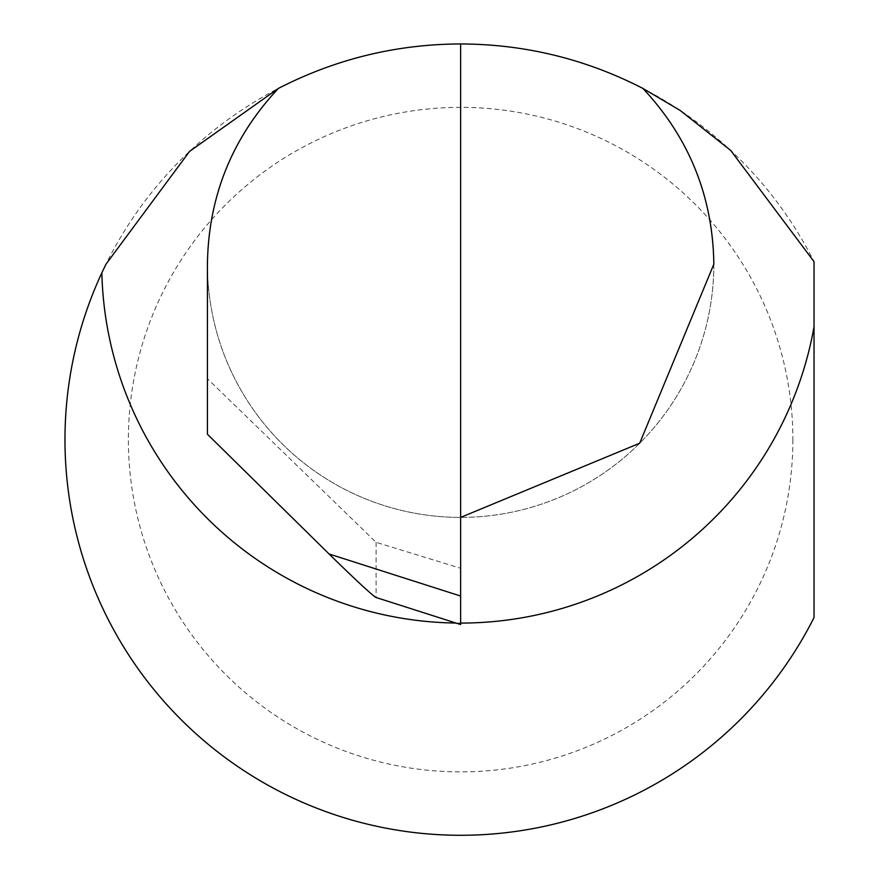 <?xml version="1.0" encoding="UTF-8"?>
<svg xmlns="http://www.w3.org/2000/svg" width="879" height="879" viewBox="0 0 879 879"><rect width="100%" height="100%" fill="white"/><g stroke="black" fill="none" stroke-linecap="round" stroke-linejoin="round"><path stroke-width="0.66" stroke-dasharray="4.39 3.3" d="M460.64 624.54L375.904 597.445M460.64 43.95L460.64 517.401A253.207 253.207 0 0 1 278.346 88.438M207.422 264.183A253.207 253.207 0 0 0 460.64 517.401A253.207 253.207 0 0 0 642.923 88.438A253.207 253.207 0 0 1 460.64 517.401A253.207 253.207 0 0 1 207.422 264.183L207.422 378.684L376.091 542.321L460.64 568.284L460.64 624.42M792.891 439.621A332.262 332.262 0 0 1 460.64 771.872A332.262 332.262 0 0 1 128.378 439.621A332.262 332.262 0 0 1 460.64 107.359A332.262 332.262 0 0 1 792.891 439.621M814.031 439.621L814.031 617.563A395.671 395.671 0 0 1 64.969 439.621A395.671 395.671 0 0 1 814.031 261.667L814.031 439.621M460.64 517.401L460.64 568.284M207.422 378.684L207.422 434.226M376.091 542.321L376.091 597.379M460.64 623.079A358.885 358.885 0 0 1 455.97 623.046"/><path stroke-width="1.32" d="M278.346 88.438C335.547 59.025 396.308 44.192 460.64 43.95L460.64 624.54L375.904 597.445C370.828 594.039 355.215 579.547 329.076 553.979L207.422 434.226L207.422 264.183C208.444 196.478 232.078 137.893 278.346 88.438L189.567 151.397L105.985 264.183L101.854 272.809A395.671 395.671 0 0 0 288.235 795.748A395.671 395.671 0 0 0 814.031 617.563L814.031 261.667L730.713 150.463L680.148 110.424L642.923 88.438C689.191 137.893 712.836 196.478 713.847 264.183L639.681 443.236L460.64 517.401M460.64 43.95C524.961 44.192 585.722 59.025 642.923 88.438M814.031 326.746A358.885 358.885 0 0 1 460.64 623.079M455.97 623.046A358.885 358.885 0 0 1 101.854 272.809M329.076 553.979L460.64 596.05"/></g></svg>
